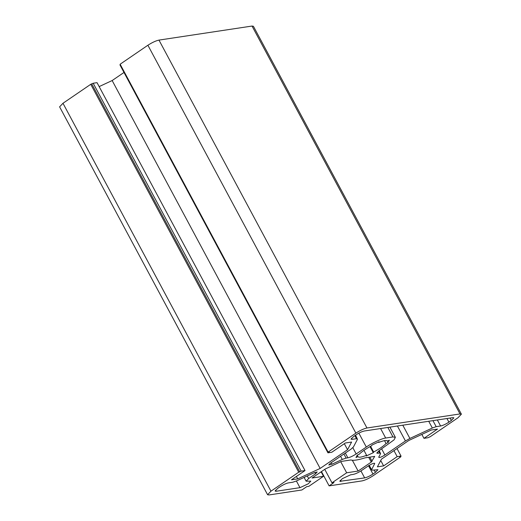 <?xml version="1.0" encoding="UTF-8"?>
<svg xmlns="http://www.w3.org/2000/svg" width="521" height="521" viewBox="0 0 521 521"><rect width="100%" height="100%" fill="white"/><g stroke="black" fill="none" stroke-linecap="round" stroke-linejoin="round"><path stroke-width="0.78" d="M97.036 82.657L305.026 470.554L301.164 471.134L93.181 83.243L97.036 82.657M120.371 64.663L119.96 64.936L327.95 452.834L331.805 452.248L345.364 442.987L351.597 442.049L347.559 449.701L320.141 468.438L297.706 478.877L291.473 479.815L305.026 470.554M99.146 86.597L112.158 80.547L123.991 72.458M355.882 433.14L328.119 452.111L120.136 64.22L147.892 45.242L355.882 433.14C360.109 430.405 363.801 428.685 366.953 427.988L460.017 413.941L461.398 414.162L458.024 417.725L430.261 436.696L427.819 437.757L423.964 438.343L421.854 434.403M366.953 427.988L158.97 40.097C155.812 40.794 152.125 42.507 147.892 45.242M158.97 40.097L252.027 26.05L460.017 413.941M461.398 414.162L253.408 26.271L252.027 26.05M270.966 491.173L62.976 103.275L59.602 106.838L267.592 494.729L270.966 491.173L298.722 472.202L90.739 84.304L93.181 83.243M62.976 103.275L90.739 84.304M328.119 452.111L329.252 451.941L327.95 452.834M397.009 448.542L401.04 456.064L397.178 456.643L393.954 450.626M400.629 456.337L400.864 456.78L399.731 456.956L401.04 456.064M397.178 456.643L383.625 465.904L377.393 466.849L381.431 459.19L408.842 440.453L431.284 430.02L437.516 429.076L423.964 438.343M378.474 441.99L378.708 442.433C383.853 440.453 386.732 440.017 387.344 441.131L387.227 440.916M387.292 441.02L389.35 440.193L388.086 442.603L386.074 443.534C383.508 446.126 379.366 448.959 373.655 452.026L370.581 446.289M363.951 450.346L366.608 455.302C361.463 457.282 358.585 457.718 357.979 456.604L355.967 457.536L357.237 455.133L359.243 454.195C361.808 451.609 365.95 448.776 371.662 445.709L372.027 445.025L379.073 441.749L378.708 442.433M358.025 456.715L357.204 455.165M384.524 440.642L386.074 443.534M387.129 440.818L388.086 442.603M373.655 452.026L373.29 452.71L366.243 455.986L366.608 455.302M450.059 418.057L451.355 420.467L453.882 417.803L452.847 417.634L364.322 430.997C361.958 431.518 359.19 432.808 356.019 434.859L353.57 436.533L351.043 439.196L352.079 439.366L351.473 438.246M360.936 470.945L364.661 477.9L339.796 481.332L342.323 478.662L350.626 474.8L353.238 474.403C355.602 473.882 358.37 472.593 361.541 470.541L368.458 465.82C372.255 463.534 374.319 462.817 374.645 463.657L374.684 463.351M304.101 477.412L306.127 481.196L310.803 481.13L308.276 483.801L299.972 487.663L276.137 491.257L275.537 490.137M428.724 421.274L432.339 428.015L436.181 426.673L432.944 420.636M437.366 419.972L440.597 426.002L436.181 426.673M451.355 420.467L448.907 422.14L446.959 418.519M440.597 426.002C442.967 425.481 445.735 424.192 448.907 422.14M354.86 435.647L356.494 438.695L357.471 439.314L355.55 435.178M356.494 438.695L352.079 439.366M314.84 472.443L315.57 473.797L317.185 471.948L314.007 472.808L296.651 480.876L292.809 482.225L288.387 482.889C286.022 483.41 283.255 484.699 280.083 486.751L277.634 488.424L275.108 491.095L276.137 491.257M306.127 481.196L308.653 478.525L307.266 475.94M315.57 473.797L308.653 478.525M301.164 471.134L298.722 472.202M400.864 456.78L373.108 475.758C368.875 478.493 365.188 480.206 362.03 480.903L329.122 485.872L334.02 482.524L331.975 482.83L346.673 472.788L358.135 471.056L371.271 462.081L374.71 456.383L365.052 457.842C358.155 460.036 353.427 460.753 350.874 459.978L341.216 461.437L325.195 469.037L312.059 478.011L323.521 476.285L308.823 486.327L306.784 486.634L301.88 489.981L268.973 494.95L267.592 494.729M432.339 428.015L409.903 438.448L402.792 425.188M397.412 426.002L405.436 440.968L409.903 438.448M405.436 440.968L384.921 454.989C381.118 457.275 379.06 457.992 378.734 457.151L380.584 453.654L379.607 453.036L377.842 453.303L377.243 452.182M379.216 450.548L380.584 453.654M387.858 427.441L392.945 436.937L395.361 437.321L394.058 439.854L379.334 450.47L376.807 453.133L377.842 453.303M392.945 436.937L385.683 438.031L380.597 428.542M358.858 433.146L366.309 447.044C371.61 443.234 382.264 438.278 385.683 438.031M366.309 447.044L356.182 453.96L352.834 447.708M345.319 453.049L347.878 457.822C350.242 457.301 353.01 456.012 356.182 453.96M347.878 457.822L346.113 458.089L343.919 454.006M340.578 456.285L342.271 459.437L346.113 458.089M342.271 459.437L332.007 464.204L328.758 464.993L330.444 463.215L350.965 449.193L353.427 446.972L357.471 439.314M374.124 469.949L375.413 472.365L377.946 469.695L372.489 470.196L371.519 469.577L369.233 465.318M369.005 465.461L371.46 470.027L374.645 463.657L374.41 463.221M375.413 472.365L372.964 474.038L368.529 465.767M364.661 477.9C367.025 477.379 369.793 476.09 372.964 474.038M329.122 485.872L321.464 471.59M320.141 468.438L112.158 80.547M347.559 449.701L344.335 443.69M297.706 478.877L296.403 476.441M346.673 472.788L340.714 461.671M358.135 471.056L352.346 460.251M370.014 446.601L373.29 452.71M383.625 465.904L380.734 460.512M331.975 482.83L324.746 469.343M323.521 476.285L321.125 471.818M299.862 472.026L91.872 84.135M340.832 481.495L340.226 480.375M296.397 480.994L299.972 487.663M384.921 454.989L381.646 448.887M332.007 464.204L331.2 462.694M378.539 451.043L379.607 453.036M371.271 462.081L368.705 457.288M372.092 461.345L369.832 457.119M395.361 437.321L389.897 427.135"/></g></svg>
